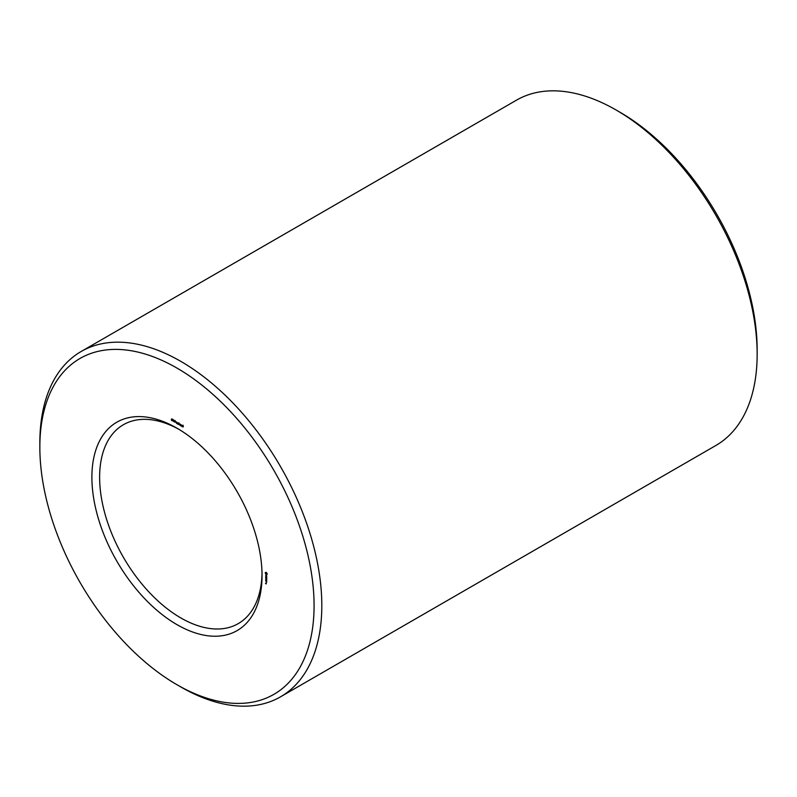 <?xml version="1.0" encoding="UTF-8"?>
<svg xmlns="http://www.w3.org/2000/svg" width="797" height="797" viewBox="0 0 797 797"><rect width="100%" height="100%" fill="white"/><g stroke="black" fill="none" stroke-linecap="round" stroke-linejoin="round"><path stroke-width="1.2" d="M176.964 684.723L180.829 686.964A199.37 115.107 -120 0 0 280.514 696.837L715.855 445.493A199.37 115.107 -120 0 0 757.15 354.227L757.15 349.753A193.91 111.949 -120 0 0 620.036 112.277A193.91 111.949 -120 0 0 620.036 112.267L616.171 110.046A199.37 115.107 -120 0 0 516.486 100.163L81.145 351.507A199.37 115.107 -120 0 0 39.85 442.773L39.85 447.247A193.91 111.949 -120 0 0 176.964 684.723A193.91 111.949 -120 0 0 314.078 605.571A193.91 111.949 -120 0 0 176.964 368.084A193.91 111.949 -120 0 0 39.85 447.247M757.15 354.227A199.37 115.107 -120 0 0 616.171 110.046A199.37 115.107 -120 0 0 616.171 110.036L620.036 112.277M178.917 429.324A114.838 66.3 -120 0 0 123.405 424.721A114.838 66.3 -120 0 0 123.405 557.322A114.838 66.3 -120 0 0 238.243 623.623A114.838 66.3 -120 0 0 262.014 573.252M280.514 696.837A199.37 115.107 -120 0 0 311.079 537.068A199.37 115.107 -120 0 0 180.829 361.38A199.37 115.107 -120 0 0 81.145 351.507M176.964 428.168L176.964 428.178A120.307 69.459 -120 0 0 91.894 477.293A120.307 69.459 -120 0 0 176.964 624.639A120.307 69.459 -120 0 0 262.034 575.524A120.307 69.459 -120 0 0 176.964 428.168L176.964 428.168M266.288 583.932L265.531 583.504L266.288 583.932M266.288 583.334L265.7 582.996L266.288 583.334M266.756 582.189L265.7 580.893L266.756 582.189M266.756 581.083L265.76 580.435L266.696 581.113M266.756 580.724L265.7 579.439L266.756 580.724M266.108 578.771L266.696 578.562L265.76 578.024L266.487 579.409L265.7 579.021L266.756 579.638L266.447 578.582M266.756 577.606L265.7 576.988L265.75 577.775L265.809 577.128L266.636 577.606L266.696 578.323L266.756 577.606M266.636 576.41L265.7 576.271L266.696 577.327L266.636 576.41M266.606 575.304L266.068 575.753L265.7 575.085L266.626 576.161L266.606 575.304M267.125 573.571L266.228 572.346L265.331 572.535L266.228 574.557L267.125 574.368L267.125 573.571M183.32 426.355L182.643 425.658L183.28 426.903L182.503 426.784L183.121 426.843L182.483 425.468L183.32 426.355M182.095 425.18L182.095 426.624L181.168 425.678L182.095 425.18M180.959 424.522L180.959 425.967L180.122 424.323L179.963 425.389L179.963 423.954L180.789 425.598L180.959 424.522M179.166 423.964L178.488 423.257L179.126 424.502L178.339 424.383L178.966 424.442L178.319 423.068L179.166 423.964M177.94 422.779L177.94 424.223L177.004 423.277L177.94 422.779M176.775 422.111L176.775 423.556L175.738 421.543L176.605 422.629L176.775 422.111M174.981 422.161L174.274 420.896L175.011 422.041M173.238 420.069L174.065 420.547L173.397 421.145L173.975 421.703L173.238 420.069M174.045 420.706L173.467 420.995L174.055 420.647M173.039 421.005L172.252 419.949L173.069 420.896M172.082 420.009L171.993 420.647L171.435 420.328L171.405 419.102L172.112 419.949M265.271 572.894L265.909 572.525M265.281 573.103L265.929 572.734M265.521 573.531L266.587 572.694M266.049 574.438L266.696 574.069M266.228 574.557L266.865 574.189M266.228 572.904L267.065 573.511M266.557 574.029L265.889 573.641M181.925 426.355L181.407 425.618L182.095 426.256M177.771 423.954L177.253 423.217L177.94 423.855M177.87 422.848L177.183 423.366M176.605 423.287L176.027 422.51L176.775 423.187M174.742 420.916L174.812 422.071L174.433 421.005M172.78 419.78L172.839 420.497L172.252 419.949M172.202 419.611L171.494 420.109M173.228 421.045L173.726 420.766M183.19 425.289L182.543 425.668M179.026 422.898L178.389 423.267M174.453 420.358L173.816 420.736M174.115 420.617L173.467 420.995M174.453 421.205L173.806 421.573M173.447 420.617L172.81 420.985M182.035 425.249L181.387 425.628M176.655 422.151L176.007 422.52M175.111 420.597L174.463 420.975M175.4 421.752L174.762 422.131M173.138 419.461L172.491 419.83M172.162 418.903L171.514 419.272M172.521 420.099L171.873 420.467"/></g></svg>
